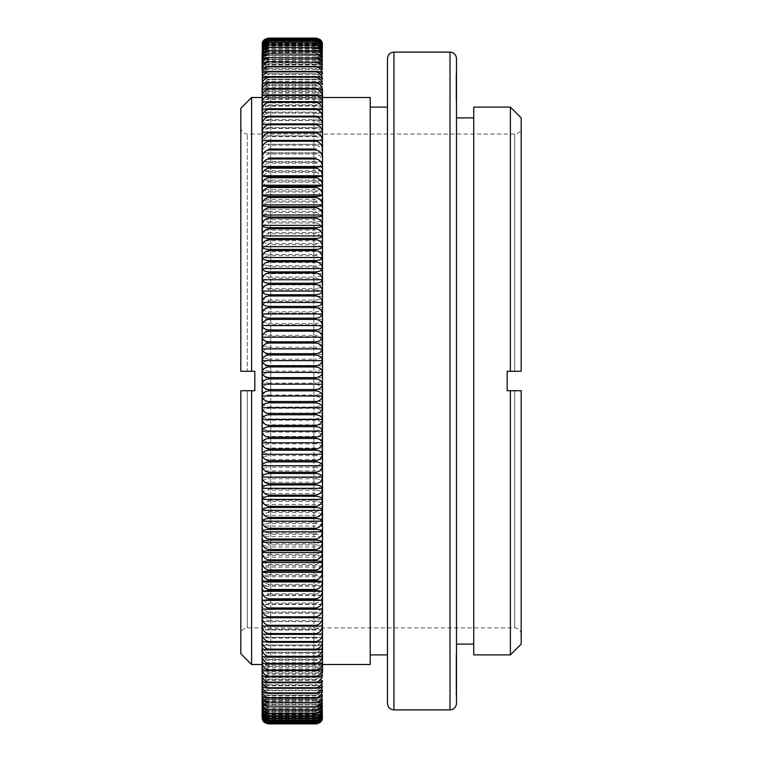 <?xml version="1.0" encoding="UTF-8"?>
<svg xmlns="http://www.w3.org/2000/svg" width="762" height="762" viewBox="0 0 762 762"><rect width="100%" height="100%" fill="white"/><g stroke="black" fill="none" stroke-linecap="round" stroke-linejoin="round"><path stroke-width="0.57" stroke-dasharray="3.81 2.86" d="M240.821 653.71L240.821 390.706L240.821 634.403L240.821 390.706L247.288 390.706L247.288 627.936L247.288 390.706L254.832 390.706L240.821 390.706L254.832 390.706L254.832 371.294L254.832 381L254.832 371.294L240.821 371.294L254.832 371.294L247.288 371.294L247.288 134.064L247.288 371.294L240.821 371.294L240.821 108.29M251.603 664.493L251.603 390.706M521.179 644.109L521.179 390.706L507.168 390.706L507.168 381L507.168 390.706L514.712 390.706L507.168 390.706L507.168 371.294L507.168 381L507.168 371.294L521.179 371.294L507.168 371.294L521.179 371.294L521.179 117.891M510.397 390.706L510.397 654.891M521.179 390.706L521.179 634.403L521.179 390.706M510.397 107.109L510.397 371.294M473.735 107.109L473.735 654.891M456.486 703.421L456.486 117.891M456.047 77.133L456.486 100.908L456.486 77.133M456.486 78.457L456.486 81.201M456.047 81.201L456.047 97.898L456.047 73.819L456.047 95.879L456.486 86.306M456.486 76.543L456.486 78.953M456.486 93.669L456.486 96.193M456.047 73.819L456.486 98.993M456.486 78.762L456.047 79.581L456.486 78.762M456.486 694.792L456.486 666.76L456.486 694.792M456.047 665.159L456.047 686.171L456.486 665.159M456.047 683.628L456.486 665.321L456.486 683.628M456.486 679.904L456.486 682.019M456.486 693.249L456.486 686.372M456.486 679.371L456.486 681.057M456.047 659.435L456.486 688.915L456.486 656.311L456.486 686.924M456.486 661.749L456.486 663.578M387.467 58.579L387.467 703.421M370.218 97.507L370.218 664.493M251.603 371.294L251.603 97.507M521.179 371.294L521.179 127.597L521.179 371.294M456.047 686.924L456.486 664.312M456.047 664.312L456.486 661.711M456.047 661.711L456.047 656.311M456.047 663.578L456.486 670.217M456.047 670.217L456.047 661.749M456.047 681.057L456.047 679.371M456.047 686.372L456.486 693.953M456.047 693.953L456.047 693.249M456.047 682.019L456.047 654.825L456.486 679.494M456.047 680.952L456.047 665.207L456.047 685.143L456.486 680.952M456.047 666.76L456.047 694.792L456.047 666.76M456.047 98.993L456.486 80.581M456.047 80.581L456.486 79.524M456.047 79.524L456.486 78.238M456.047 89.659L456.047 78.562L456.486 89.659M456.047 78.953L456.047 76.543M456.047 96.193L456.486 91.935M456.047 88.021L456.486 86.878M456.047 86.878L456.486 85.735M456.047 85.696L456.047 87.982M456.047 91.935L456.047 93.669M456.047 78.238L456.486 99.241M456.047 86.306L456.047 78.457M456.047 99.241L456.047 100.908M262.118 65.246L262.118 85.534M262.118 66.685L262.118 67.989M262.547 62.636L262.547 86.106L262.547 64.275L262.547 85.468L262.118 69.666M262.118 693.953L262.118 672.132M262.118 693.572L262.118 692.172M262.118 701.202L262.118 694.725M262.547 677.237L262.547 705.574L262.118 677.237M262.118 705.069L262.118 704.498M262.118 677.085L262.118 697.268L262.547 677.085M262.547 674.056L262.547 682.428L262.118 674.056M262.118 44.567L262.118 53.797M262.547 78.581L262.547 63.798L262.547 85.887L262.547 75.895L262.547 85.049L262.118 78.581M262.547 67.989L262.547 88.125L262.118 64.322M262.547 69.666L262.547 85.087L262.118 66.637L262.118 84.458M268.586 48.797C264.757 49.216 262.633 50.53 262.204 52.749C262.604 49.159 264.728 47.015 268.586 46.301L316.03 46.301C319.869 46.987 321.993 49.139 322.412 52.749C322.021 50.549 319.897 49.225 316.03 48.797L316.03 49.111C319.878 49.806 322.002 52.007 322.412 55.693L262.204 55.693C262.604 52.026 264.728 49.825 268.586 49.111L316.03 48.797M262.347 719.138L262.204 718.499C262.604 721.452 264.728 723.224 268.586 723.795L268.586 723.767C264.747 723.176 262.623 721.309 262.204 718.185C262.604 721.033 264.728 722.728 268.586 723.29L268.586 723.214C264.747 722.605 262.623 720.681 262.204 717.452C262.604 720.195 264.728 721.833 268.586 722.366L268.586 722.243C264.747 721.614 262.623 719.642 262.204 716.318C262.604 718.937 264.728 720.509 268.586 721.023L268.586 720.852C264.747 720.214 262.623 718.185 262.204 714.775C262.604 717.28 264.728 718.776 268.586 719.271L268.586 719.052C264.747 718.395 262.623 716.318 262.204 712.822C262.604 715.204 264.728 716.632 268.586 717.099L268.586 716.842C264.747 716.166 262.623 714.042 262.204 710.46C262.604 712.727 264.728 714.08 268.586 714.518L268.586 714.223C264.747 713.537 262.623 711.356 262.204 707.698C262.604 709.841 264.728 711.117 268.586 711.537L268.586 711.194C264.747 710.489 262.623 708.279 262.204 704.545C262.604 706.555 264.728 707.755 268.586 708.155L268.586 707.765C264.747 707.05 262.623 704.793 262.204 700.992C262.604 702.878 264.728 704.002 268.586 704.364L268.586 703.945C264.747 703.212 262.623 700.916 262.204 697.049C262.604 698.802 264.728 699.84 268.586 700.183L268.586 699.716C264.747 698.983 262.623 696.649 262.204 692.725C262.604 694.344 264.728 695.306 268.586 695.62L268.586 695.115C264.747 694.363 262.623 692.001 262.204 688.019C262.604 689.496 264.728 690.382 268.586 690.667L268.586 690.115C264.747 689.362 262.623 686.962 262.204 682.942C262.604 684.276 264.728 685.076 268.586 685.343L268.586 684.752C264.747 683.981 262.623 681.561 262.204 677.494C262.604 678.694 264.728 679.409 268.586 679.637L268.586 679.009C264.747 678.237 262.623 675.799 262.204 671.684C262.604 672.741 264.728 673.37 268.586 673.579L268.586 672.913C264.747 672.132 262.623 669.665 262.204 665.521C262.604 666.436 264.728 666.979 268.586 667.16L268.586 666.455C264.747 665.664 262.623 663.188 262.204 659.016C262.604 659.778 264.728 660.235 268.586 660.387L268.586 659.654C264.747 658.854 262.623 656.358 262.204 652.167C262.604 652.786 264.728 653.158 268.586 653.282L268.586 652.501C264.747 651.71 262.623 649.205 262.204 644.985L268.586 645.843L268.586 645.033C264.747 644.233 262.623 641.718 262.204 637.489L268.586 638.08L268.586 637.232C264.747 636.432 262.623 633.908 262.204 629.679L268.586 630.003L268.586 629.126C264.747 628.326 262.623 625.802 262.204 621.554L268.586 621.621L268.586 620.716C264.747 619.916 262.623 617.391 262.204 613.153L268.586 612.943L268.586 612.01C264.747 611.21 262.623 608.695 262.204 604.457L268.586 603.99L268.586 603.028C264.747 602.228 262.623 599.713 262.204 595.493L268.586 594.76L268.586 593.769C264.747 592.979 262.623 590.474 262.204 586.273C262.604 585.711 264.728 585.387 268.586 585.273L268.586 584.254C264.747 583.463 262.623 580.977 262.204 576.796C262.604 576.091 264.728 575.672 268.586 575.539L268.586 574.491C264.747 573.71 262.623 571.233 262.204 567.08C262.604 566.233 264.728 565.728 268.586 565.566L268.586 564.499C264.747 563.718 262.623 561.261 262.204 557.136C262.604 556.155 264.728 555.565 268.586 555.365L268.586 554.269C264.747 553.498 262.623 551.069 262.204 546.983C262.604 545.849 264.728 545.182 268.586 544.954L268.586 543.839C264.747 543.077 262.623 540.668 262.204 536.629C262.604 535.353 264.728 534.591 268.586 534.343L268.586 533.209C264.747 532.457 262.623 530.076 262.204 526.075C262.604 524.666 264.728 523.827 268.586 523.551L268.586 522.389C264.747 521.646 262.623 519.303 262.204 515.36C262.604 513.807 264.728 512.883 268.586 512.578L268.586 511.407C264.747 510.673 262.623 508.359 262.204 504.473C262.604 502.787 264.728 501.777 268.586 501.444L268.586 500.253C264.747 499.529 262.623 497.262 262.204 493.433C262.604 491.614 264.728 490.528 268.586 490.166L268.586 488.966C264.747 488.252 262.623 486.013 262.204 482.26C262.604 480.308 264.728 479.136 268.586 478.755L268.586 477.536C264.747 476.841 262.623 474.65 262.204 470.954C262.604 468.878 264.728 467.63 268.586 467.23L268.586 466.001C264.747 465.315 262.623 463.163 262.204 459.553C262.604 457.343 264.728 456.028 268.586 455.59L268.586 454.352C264.747 453.685 262.623 451.58 262.204 448.046C262.604 445.713 264.728 444.322 268.586 443.865L268.586 442.617C264.747 441.97 262.623 439.912 262.204 436.464C262.604 434.007 264.728 432.54 268.586 432.064L268.586 430.806C264.747 430.168 262.623 428.168 262.204 424.805C262.604 422.234 264.728 420.7 268.586 420.195L268.586 418.938C264.747 418.319 262.623 416.376 262.204 413.099C262.604 410.413 264.728 408.813 268.586 408.289L268.586 407.022C264.747 406.422 262.623 404.536 262.204 401.355C262.604 398.555 264.728 396.888 268.586 396.335L268.586 395.068C264.747 394.487 262.623 392.659 262.204 389.592C262.604 386.677 264.728 384.943 268.586 384.372L268.586 383.105C264.747 382.543 262.623 380.781 262.204 377.809C262.604 374.799 264.728 372.999 268.586 372.408L268.586 371.142C264.747 370.599 262.623 368.894 262.204 366.027C262.604 362.922 264.728 361.055 268.586 360.445L268.586 359.178C264.747 358.664 262.623 357.026 262.204 354.273C262.604 351.063 264.728 349.139 268.586 348.51L268.586 347.253C264.747 346.748 262.623 345.186 262.204 342.548C262.604 339.242 264.728 337.271 268.586 336.623L268.586 335.366C264.747 334.889 262.623 333.385 262.204 330.87C262.604 327.47 264.728 325.441 268.586 324.783L268.586 323.526C264.747 323.078 262.623 321.65 262.204 319.249C262.604 315.773 264.728 313.687 268.586 313.011L268.586 311.763C264.747 311.334 262.623 309.982 262.204 307.705C262.604 304.143 264.728 302.019 268.586 301.323L268.586 300.085C264.747 299.685 262.623 298.399 262.204 296.256C262.604 292.618 264.728 290.446 268.586 289.731L268.586 288.512C264.747 288.122 262.623 286.922 262.204 284.902C262.604 281.197 264.728 278.978 268.586 278.254L268.586 277.044C264.747 276.682 262.623 275.558 262.204 273.672C262.604 269.891 264.728 267.633 268.586 266.9L268.586 265.7C264.747 265.367 262.623 264.319 262.204 262.566C262.604 258.728 264.728 256.432 268.586 255.68L268.586 254.498C264.747 254.194 262.623 253.232 262.204 251.612C262.604 247.707 264.728 245.383 268.586 244.621L268.586 243.449C264.747 243.173 262.623 242.287 262.204 240.811C262.604 236.858 264.728 234.496 268.586 233.724L268.586 232.572C264.747 232.324 262.623 231.524 262.204 230.181C262.604 226.181 264.728 223.79 268.586 222.999L268.586 221.875C264.747 221.647 262.623 220.932 262.204 219.732C262.604 215.684 264.728 213.265 268.586 212.474L268.586 211.369C264.747 211.169 262.623 210.541 262.204 209.483C262.604 205.397 264.728 202.959 268.586 202.159L268.586 201.073C264.747 200.901 262.623 200.358 262.204 199.444C262.604 195.329 264.728 192.862 268.586 192.053L268.586 190.995C264.747 190.852 262.623 190.395 262.204 189.624C262.604 185.48 264.728 182.994 268.586 182.185L268.586 181.156C264.747 181.032 262.623 180.661 262.204 180.042C262.604 175.87 264.728 173.374 268.586 172.555L268.586 171.545L262.204 170.698C262.604 166.507 264.728 164.001 268.586 163.182L268.586 162.201L262.204 161.611C262.604 157.41 264.728 154.896 268.586 154.067L268.586 153.124L262.204 152.791C262.604 148.58 264.728 146.056 268.586 145.237L268.586 144.313L262.204 144.256C262.604 140.037 264.728 137.512 268.586 136.693L268.586 135.798L262.204 136.007C262.604 131.788 264.728 129.264 268.586 128.445L268.586 127.587L262.204 128.054C262.604 123.844 264.728 121.32 268.586 120.501L268.586 119.672L262.204 120.406C262.604 116.205 264.728 113.7 268.586 112.881L268.586 112.09C264.747 112.195 262.623 112.528 262.204 113.081C262.604 108.899 264.728 106.394 268.586 105.585L268.586 104.823C264.747 104.956 262.623 105.375 262.204 106.08C262.604 101.918 264.728 99.431 268.586 98.622L268.586 97.898C264.747 98.06 262.623 98.565 262.204 99.412C262.604 95.279 264.728 92.812 268.586 92.002L268.586 91.316C264.747 91.507 262.623 92.097 262.204 93.088C262.604 88.992 264.728 86.535 268.586 85.735L268.586 85.096C264.747 85.306 262.623 85.982 262.204 87.116C262.604 83.058 264.728 80.629 268.586 79.829L268.586 79.229C264.747 79.467 262.623 80.229 262.204 81.505C262.604 77.486 264.728 75.076 268.586 74.295L268.586 73.724C264.747 73.99 262.623 74.838 262.204 76.257C262.604 72.285 264.728 69.904 268.586 69.123L268.586 68.599C264.747 68.894 262.623 69.818 262.204 71.38C262.604 67.456 264.728 65.113 268.586 64.341L268.586 63.856C264.747 64.179 262.623 65.189 262.204 66.875C262.604 63.008 264.728 60.703 268.586 59.941L268.586 59.503C264.747 59.846 262.623 60.931 262.204 62.76C262.604 58.96 264.728 56.683 268.586 55.931L268.586 55.531C264.747 55.902 262.623 57.074 262.204 59.036C262.604 55.293 264.728 53.054 268.586 52.321L268.586 51.968C264.747 52.359 262.623 53.607 262.204 55.693M322.412 709.251L262.204 709.251M322.412 711.784L262.204 711.784M322.412 713.927L262.204 713.927M322.412 715.661L262.204 715.661M322.412 716.985L262.204 716.985M322.412 717.899L262.204 717.899M322.412 718.404L262.204 718.404M322.412 55.693C322.021 53.616 319.888 52.368 316.03 51.968L316.03 52.321C319.878 53.035 322.002 55.274 322.412 59.036C322.021 57.083 319.888 55.912 316.03 55.531L316.03 55.931C319.878 56.655 322.002 58.931 322.412 62.76C322.021 60.941 319.888 59.855 316.03 59.503L316.03 59.941C319.878 60.674 322.002 62.989 322.412 66.875C322.021 65.199 319.888 64.189 316.03 63.856L316.03 64.341C319.878 65.084 322.002 67.437 322.412 71.38C322.021 69.828 319.888 68.904 316.03 68.599L316.03 69.123C319.878 69.885 322.002 72.257 322.412 76.257C322.021 74.847 319.888 74 316.03 73.724L316.03 74.295C319.878 75.057 322.002 77.457 322.412 81.505C322.021 80.239 319.888 79.477 316.03 79.229L316.03 79.829C319.878 80.601 322.002 83.029 322.412 87.116C322.021 85.992 319.888 85.315 316.03 85.096L316.03 85.735C319.878 86.516 322.002 88.964 322.412 93.088C322.021 92.107 319.888 91.516 316.03 91.316L316.03 92.002C319.878 92.783 322.002 95.26 322.412 99.412C322.021 98.574 319.888 98.069 316.03 97.898L316.03 98.622C319.878 99.412 322.002 101.898 322.412 106.08C322.021 105.385 319.888 104.966 316.03 104.823L316.03 105.585C319.878 106.375 322.002 108.871 322.412 113.081C322.021 112.528 319.888 112.195 316.03 112.09L316.03 112.881C319.878 113.671 322.002 116.186 322.412 120.406L316.03 119.672L316.03 120.501C319.878 121.301 322.002 123.815 322.412 128.054L316.03 127.587L316.03 128.445C319.878 129.245 322.002 131.769 322.412 136.007L316.03 135.798L316.03 136.693C319.878 137.493 322.002 140.018 322.412 144.256L316.03 144.313L316.03 145.237C319.878 146.037 322.002 148.561 322.412 152.791L316.03 153.124L316.03 154.067C319.878 154.867 322.002 157.382 322.412 161.611L316.03 162.201L316.03 163.182C319.878 163.973 322.002 166.487 322.412 170.698L316.03 171.545L316.03 172.555C319.878 173.345 322.002 175.841 322.412 180.042C322.021 180.661 319.888 181.032 316.03 181.156L316.03 182.185C319.878 182.975 322.002 185.452 322.412 189.624C322.021 190.395 319.888 190.852 316.03 190.995L316.03 192.053C319.878 192.843 322.002 195.301 322.412 199.444C322.021 200.358 319.888 200.901 316.03 201.073L316.03 202.159C319.878 202.93 322.002 205.378 322.412 209.483C322.021 210.541 319.888 211.169 316.03 211.369L316.03 212.474C319.878 213.246 322.002 215.665 322.412 219.732C322.021 220.932 319.888 221.647 316.03 221.875L316.03 222.999C319.878 223.761 322.002 226.152 322.412 230.181C322.021 231.515 319.888 232.315 316.03 232.572L316.03 233.724C319.878 234.467 322.002 236.839 322.412 240.811C322.021 242.287 319.888 243.164 316.03 243.449L316.03 244.621C319.878 245.354 322.002 247.688 322.412 251.612C322.021 253.222 319.888 254.184 316.03 254.498L316.03 255.68C319.878 256.413 322.002 258.709 322.412 262.566C322.021 264.309 319.888 265.357 316.03 265.7L316.03 266.9C319.878 267.614 322.002 269.872 322.412 273.672C322.021 275.549 319.888 276.673 316.03 277.044L316.03 278.254C319.878 278.959 322.002 281.168 322.412 284.902C322.021 286.912 319.888 288.112 316.03 288.512L316.03 289.731C319.878 290.427 322.002 292.598 322.412 296.256C322.021 298.39 319.888 299.666 316.03 300.085L316.03 301.323C319.878 302 322.002 304.124 322.412 307.705C322.021 309.972 319.888 311.325 316.03 311.763L316.03 313.011C319.878 313.668 322.002 315.754 322.412 319.249C322.021 321.64 319.888 323.059 316.03 323.526L316.03 324.783C319.878 325.422 322.002 327.45 322.412 330.87C322.021 333.375 319.888 334.87 316.03 335.366L316.03 336.623C319.878 337.252 322.002 339.223 322.412 342.548C322.021 345.167 319.888 346.739 316.03 347.253L316.03 348.51C319.878 349.129 322.002 351.044 322.412 354.273C322.021 357.007 319.888 358.645 316.03 359.178L316.03 360.445C319.878 361.036 322.002 362.903 322.412 366.027C322.021 368.875 319.888 370.58 316.03 371.142L316.03 372.408C319.878 372.98 322.002 374.78 322.412 377.809C322.021 380.762 319.888 382.524 316.03 383.105L316.03 384.372C319.878 384.924 322.002 386.667 322.412 389.592C322.021 392.649 319.888 394.468 316.03 395.068L316.03 396.335C319.878 396.869 322.002 398.545 322.412 401.355C322.021 404.517 319.888 406.403 316.03 407.022L316.03 408.289C319.878 408.794 322.002 410.404 322.412 413.099C322.021 416.357 319.888 418.3 316.03 418.938L316.03 420.195C319.878 420.691 322.002 422.224 322.412 424.805C322.021 428.149 319.888 430.149 316.03 430.806L316.03 432.064C319.878 432.53 322.002 433.997 322.412 436.464C322.021 439.893 319.888 441.95 316.03 442.617L316.03 443.865C319.878 444.313 322.002 445.703 322.412 448.046C322.021 451.561 319.888 453.666 316.03 454.352L316.03 455.59C319.878 456.009 322.002 457.333 322.412 459.553C322.021 463.144 319.888 465.296 316.03 466.001L316.03 467.23C319.878 467.62 322.002 468.868 322.412 470.954C322.021 474.631 319.888 476.822 316.03 477.536L316.03 478.755C319.878 479.127 322.002 480.298 322.412 482.26C322.021 485.994 319.888 488.232 316.03 488.966L316.03 490.166C319.878 490.518 322.002 491.604 322.412 493.433C322.021 497.234 319.888 499.51 316.03 500.253L316.03 501.444C319.878 501.767 322.002 502.777 322.412 504.473C322.021 508.34 319.888 510.645 316.03 511.407L316.03 512.578C319.878 512.874 322.002 513.798 322.412 515.36C322.021 519.284 319.888 521.627 316.03 522.389L316.03 523.551C319.878 523.818 322.002 524.656 322.412 526.075C322.021 530.057 319.888 532.428 316.03 533.209L316.03 534.343C319.878 534.591 322.002 535.353 322.412 536.629C322.021 540.649 319.888 543.058 316.03 543.839L316.03 544.954C319.878 545.173 322.002 545.849 322.412 546.983C322.021 551.05 319.888 553.479 316.03 554.269L316.03 555.365C319.878 555.555 322.002 556.146 322.412 557.136C322.021 561.242 319.888 563.689 316.03 564.499L316.03 565.566C319.878 565.728 322.002 566.233 322.412 567.08C322.021 571.214 319.888 573.681 316.03 574.491L316.03 575.539C319.878 575.672 322.002 576.091 322.412 576.796C322.021 580.958 319.888 583.444 316.03 584.254L316.03 585.273C319.878 585.378 322.002 585.711 322.412 586.273C322.021 590.455 319.888 592.95 316.03 593.769L316.03 594.76L322.412 595.493C322.021 599.694 319.888 602.199 316.03 603.028L316.03 603.99L322.412 604.457C322.021 608.667 319.888 611.181 316.03 612.01L316.03 612.943L322.412 613.153C322.021 617.363 319.888 619.887 316.03 620.716L316.03 621.621L322.412 621.554C322.021 625.773 319.888 628.298 316.03 629.126L316.03 630.003L322.412 629.679C322.021 633.889 319.888 636.413 316.03 637.232L316.03 638.08L322.412 637.489C322.021 641.69 319.888 644.204 316.03 645.033L316.03 645.843L322.412 644.985C322.021 649.176 319.888 651.681 316.03 652.501L316.03 653.282C319.878 653.158 322.002 652.786 322.412 652.167C322.021 656.339 319.888 658.835 316.03 659.654L316.03 660.387C319.878 660.244 322.002 659.787 322.412 659.016C322.021 663.159 319.888 665.645 316.03 666.455L316.03 667.16C319.878 666.979 322.002 666.436 322.412 665.521C322.021 669.646 319.888 672.103 316.03 672.913L316.03 673.579C319.878 673.379 322.002 672.741 322.412 671.684C322.021 675.77 319.888 678.218 316.03 679.009L316.03 679.637C319.878 679.409 322.002 678.694 322.412 677.494C322.021 681.542 319.888 683.962 316.03 684.752L316.03 685.343C319.878 685.086 322.002 684.286 322.412 682.942C322.021 686.943 319.888 689.334 316.03 690.115L316.03 690.667C319.878 690.391 322.002 689.505 322.412 688.019C322.021 691.972 319.888 694.334 316.03 695.115L316.03 695.62C319.878 695.315 322.002 694.344 322.412 692.725C322.021 696.63 319.888 698.954 316.03 699.716L316.03 700.183C319.878 699.859 322.002 698.811 322.412 697.049C322.021 700.897 319.888 703.193 316.03 703.945L316.03 704.364C319.878 704.012 322.002 702.888 322.412 700.992C322.021 704.774 319.888 707.031 316.03 707.765L316.03 708.155C319.878 707.765 322.002 706.564 322.412 704.545C322.021 708.25 319.888 710.47 316.03 711.194L316.03 711.537C319.878 711.127 322.002 709.851 322.412 707.698C322.021 711.337 319.888 713.508 316.03 714.223L316.03 714.518C319.878 714.089 322.002 712.737 322.412 710.46C322.021 714.023 319.888 716.147 316.03 716.842L316.03 717.099C319.878 716.642 322.002 715.213 322.412 712.822C322.021 716.299 319.888 718.376 316.03 719.052L316.03 719.271C319.878 718.795 322.002 717.29 322.412 714.775C322.021 718.166 319.888 720.195 316.03 720.852L316.03 721.023C319.878 720.528 322.002 718.957 322.412 716.318C322.021 719.623 319.888 721.595 316.03 722.243L316.03 722.366C319.878 721.843 322.002 720.204 322.412 717.452C322.021 720.662 319.888 722.586 316.03 723.214L316.03 723.29C319.878 722.747 322.002 721.043 322.412 718.185C322.021 721.3 319.888 723.157 316.03 723.767L316.03 723.795C319.878 723.233 322.002 721.471 322.412 718.499L262.204 718.499M316.03 723.795L268.586 723.795M322.412 718.499L322.24 719.261M322.412 718.185L262.204 718.185M316.03 723.29L268.586 723.29M268.586 723.767L316.03 723.767M322.412 717.452L262.204 717.452M316.03 722.366L268.586 722.366M268.586 723.214L316.03 723.214M322.412 716.318L262.204 716.318M316.03 721.023L268.586 721.023M268.586 722.243L316.03 722.243M322.412 714.775L262.204 714.775M316.03 719.271L268.586 719.271M268.586 720.852L316.03 720.852M322.412 712.822L262.204 712.822M316.03 717.099L268.586 717.099M268.586 719.052L316.03 719.052M322.412 710.46L262.204 710.46M316.03 714.518L268.586 714.518M268.586 716.842L316.03 716.842M322.412 707.698L262.204 707.698M316.03 711.537L268.586 711.537M268.586 714.223L316.03 714.223M322.412 704.545L262.204 704.545M316.03 708.155L268.586 708.155M268.586 711.194L316.03 711.194M322.412 700.992L262.204 700.992M316.03 704.364L268.586 704.364M268.586 707.765L316.03 707.765M322.412 697.049L262.204 697.049M316.03 700.183L268.586 700.183M268.586 703.945L316.03 703.945M322.412 692.725L262.204 692.725M316.03 695.62L268.586 695.62M268.586 699.716L316.03 699.716M322.412 688.019L262.204 688.019M316.03 690.667L268.586 690.667M268.586 695.115L316.03 695.115M322.412 682.942L262.204 682.942M316.03 685.343L268.586 685.343M268.586 690.115L316.03 690.115M322.412 677.494L262.204 677.494M316.03 679.637L268.586 679.637M268.586 684.752L316.03 684.752M322.412 671.684L262.204 671.684M316.03 673.579L268.586 673.579M268.586 679.009L316.03 679.009M322.412 665.521L262.204 665.521M316.03 667.16L268.586 667.16M268.586 672.913L316.03 672.913M322.412 659.016L262.204 659.016M316.03 660.387L268.586 660.387M268.586 666.455L316.03 666.455M322.412 652.167L262.204 652.167M316.03 653.282L268.586 653.282M268.586 659.654L316.03 659.654M322.412 644.985L262.204 644.985M316.03 645.843L268.586 645.843M268.586 652.501L316.03 652.501M322.412 637.489L262.204 637.489M316.03 638.08L268.586 638.08M268.586 645.033L316.03 645.033M322.412 629.679L262.204 629.679M316.03 630.003L268.586 630.003M268.586 637.232L316.03 637.232M322.412 621.554L262.204 621.554M316.03 621.621L268.586 621.621M268.586 629.126L316.03 629.126M322.412 613.153L262.204 613.153M316.03 612.943L268.586 612.943M268.586 620.716L316.03 620.716M322.412 604.457L262.204 604.457M316.03 603.99L268.586 603.99M268.586 612.01L316.03 612.01M322.412 595.493L262.204 595.493M316.03 594.76L268.586 594.76M268.586 603.028L316.03 603.028M322.412 586.273L262.204 586.273M316.03 585.273L268.586 585.273M268.586 593.769L316.03 593.769M322.412 576.796L262.204 576.796M316.03 575.539L268.586 575.539M268.586 584.254L316.03 584.254M322.412 567.08L262.204 567.08M316.03 565.566L268.586 565.566M268.586 574.491L316.03 574.491M322.412 557.136L262.204 557.136M316.03 555.365L268.586 555.365M268.586 564.499L316.03 564.499M322.412 546.983L262.204 546.983M316.03 544.954L268.586 544.954M268.586 554.269L316.03 554.269M322.412 536.629L262.204 536.629M316.03 534.343L268.586 534.343M268.586 543.839L316.03 543.839M322.412 526.075L262.204 526.075M316.03 523.551L268.586 523.551M268.586 533.209L316.03 533.209M322.412 515.36L262.204 515.36M316.03 512.578L268.586 512.578M268.586 522.389L316.03 522.389M322.412 504.473L262.204 504.473M316.03 501.444L268.586 501.444M268.586 511.407L316.03 511.407M322.412 493.433L262.204 493.433M316.03 490.166L268.586 490.166M268.586 500.253L316.03 500.253M322.412 482.26L262.204 482.26M316.03 478.755L268.586 478.755M268.586 488.966L316.03 488.966M322.412 470.954L262.204 470.954M316.03 467.23L268.586 467.23M268.586 477.536L316.03 477.536M322.412 459.553L262.204 459.553M316.03 455.59L268.586 455.59M268.586 466.001L316.03 466.001M322.412 448.046L262.204 448.046M316.03 443.865L268.586 443.865M268.586 454.352L316.03 454.352M322.412 436.464L262.204 436.464M316.03 432.064L268.586 432.064M268.586 442.617L316.03 442.617M322.412 424.805L262.204 424.805M316.03 420.195L268.586 420.195M268.586 430.806L316.03 430.806M322.412 413.099L262.204 413.099M316.03 408.289L268.586 408.289M268.586 418.938L316.03 418.938M322.412 401.355L262.204 401.355M316.03 396.335L268.586 396.335M268.586 407.022L316.03 407.022M322.412 389.592L262.204 389.592M316.03 384.372L268.586 384.372M268.586 395.068L316.03 395.068M322.412 377.809L262.204 377.809M316.03 372.408L268.586 372.408M268.586 383.105L316.03 383.105M322.412 366.027L262.204 366.027M316.03 360.445L268.586 360.445M268.586 371.142L316.03 371.142M322.412 354.273L262.204 354.273M316.03 348.51L268.586 348.51M268.586 359.178L316.03 359.178M322.412 342.548L262.204 342.548M316.03 336.623L268.586 336.623M268.586 347.253L316.03 347.253M322.412 330.87L262.204 330.87M316.03 324.783L268.586 324.783M268.586 335.366L316.03 335.366M322.412 319.249L262.204 319.249M316.03 313.011L268.586 313.011M268.586 323.526L316.03 323.526M322.412 307.705L262.204 307.705M316.03 301.323L268.586 301.323M268.586 311.763L316.03 311.763M322.412 296.256L262.204 296.256M316.03 289.731L268.586 289.731M268.586 300.085L316.03 300.085M322.412 284.902L262.204 284.902M316.03 278.254L268.586 278.254M268.586 288.512L316.03 288.512M322.412 273.672L262.204 273.672M316.03 266.9L268.586 266.9M268.586 277.044L316.03 277.044M322.412 262.566L262.204 262.566M316.03 255.68L268.586 255.68M268.586 265.7L316.03 265.7M322.412 251.612L262.204 251.612M316.03 244.621L268.586 244.621M268.586 254.498L316.03 254.498M322.412 240.811L262.204 240.811M316.03 233.724L268.586 233.724M268.586 243.449L316.03 243.449M322.412 230.181L262.204 230.181M316.03 222.999L268.586 222.999M268.586 232.572L316.03 232.572M322.412 219.732L262.204 219.732M316.03 212.474L268.586 212.474M268.586 221.875L316.03 221.875M322.412 209.483L262.204 209.483M316.03 202.159L268.586 202.159M268.586 211.369L316.03 211.369M322.412 199.444L262.204 199.444M316.03 192.053L268.586 192.053M268.586 201.073L316.03 201.073M322.412 189.624L262.204 189.624M316.03 182.185L268.586 182.185M268.586 190.995L316.03 190.995M322.412 180.042L262.204 180.042M316.03 172.555L268.586 172.555M268.586 181.156L316.03 181.156M322.412 170.698L262.204 170.698M316.03 163.182L268.586 163.182M268.586 171.545L316.03 171.545M322.412 161.611L262.204 161.611M316.03 154.067L268.586 154.067M268.586 162.201L316.03 162.201M322.412 152.791L262.204 152.791M316.03 145.237L268.586 145.237M268.586 153.124L316.03 153.124M322.412 144.256L262.204 144.256M316.03 136.693L268.586 136.693M268.586 144.313L316.03 144.313M322.412 136.007L262.204 136.007M316.03 128.445L268.586 128.445M268.586 135.798L316.03 135.798M322.412 128.054L262.204 128.054M316.03 120.501L268.586 120.501M268.586 127.587L316.03 127.587M322.412 120.406L262.204 120.406M316.03 112.881L268.586 112.881M268.586 119.672L316.03 119.672M322.412 113.081L262.204 113.081M316.03 105.585L268.586 105.585M268.586 112.09L316.03 112.09M322.412 106.08L262.204 106.08M316.03 98.622L268.586 98.622M268.586 104.823L316.03 104.823M322.412 99.412L262.204 99.412M316.03 92.002L268.586 92.002M268.586 97.898L316.03 97.898M322.412 93.088L262.204 93.088M316.03 85.735L268.586 85.735M268.586 91.316L316.03 91.316M322.412 87.116L262.204 87.116M316.03 79.829L268.586 79.829M268.586 85.096L316.03 85.096M322.412 81.505L262.204 81.505M316.03 74.295L268.586 74.295M268.586 79.229L316.03 79.229M322.412 76.257L262.204 76.257M316.03 69.123L268.586 69.123M268.586 73.724L316.03 73.724M322.412 71.38L262.204 71.38M316.03 64.341L268.586 64.341M268.586 68.599L316.03 68.599M322.412 66.875L262.204 66.875M316.03 59.941L268.586 59.941M268.586 63.856L316.03 63.856M322.412 62.76L262.204 62.76M316.03 55.931L268.586 55.931M268.586 59.503L316.03 59.503M322.412 59.036L262.204 59.036M316.03 52.321L268.586 52.321M268.586 55.531L316.03 55.531M316.03 49.111L268.586 49.111M268.586 51.968L316.03 51.968M322.412 52.749L262.204 52.749M316.03 46.301L268.586 46.301M270.748 656.711L270.748 97.507L270.748 656.711M262.118 673.122L270.748 664.493L313.877 664.493L322.507 673.122L322.507 88.878L322.507 673.122L322.507 88.878L313.877 97.507L313.877 664.493L313.877 97.507L270.748 97.507L262.118 88.878M322.412 43.596L262.204 43.596C262.604 40.538 264.728 38.71 268.586 38.11L316.03 38.11C319.878 38.691 322.002 40.519 322.412 43.596C322.021 40.691 319.888 38.948 316.03 38.386L316.03 38.433C319.878 39.033 322.002 40.929 322.412 44.101C322.021 41.3 319.888 39.634 316.03 39.081L316.03 39.176C319.878 39.795 322.002 41.748 322.412 45.015C322.021 42.329 319.888 40.719 316.03 40.196L316.03 40.338C319.878 40.977 322.002 42.977 322.412 46.339C322.021 43.767 319.888 42.234 316.03 41.729L316.03 41.92C319.878 42.567 322.002 44.625 322.412 48.073C322.021 45.625 319.888 44.158 316.03 43.672L316.03 43.901C319.878 44.577 322.002 46.672 322.412 50.216C322.021 47.882 319.888 46.492 316.03 46.034M268.586 46.034C264.747 46.472 262.623 47.863 262.204 50.216C262.604 46.692 264.728 44.596 268.586 43.901L316.03 43.672M322.412 50.216L262.204 50.216M316.03 43.901L268.586 43.901M322.412 706.307L262.204 706.307M322.412 702.964L262.204 702.964M322.412 699.24L262.204 699.24M322.412 695.125L262.204 695.125M322.412 690.62L262.204 690.62M322.412 685.743L262.204 685.743M322.412 680.495L262.204 680.495M322.412 674.884L262.204 674.884M322.412 668.912L262.204 668.912M322.412 662.588L262.204 662.588M322.412 655.92L262.204 655.92M322.412 648.919L262.204 648.919M322.412 641.594L262.204 641.594M322.412 633.946L262.204 633.946M322.412 625.993L262.204 625.993M322.412 140.446L262.204 140.446M322.412 132.321L262.204 132.321M322.412 124.511L262.204 124.511M322.412 117.015L262.204 117.015M322.412 109.833L262.204 109.833M322.412 102.984L262.204 102.984M322.412 96.479L262.204 96.479M322.412 90.316L262.204 90.316M322.412 84.506L262.204 84.506M322.412 79.058L262.204 79.058M322.412 73.981L262.204 73.981M322.412 69.275L262.204 69.275M322.412 64.951L262.204 64.951M322.412 61.008L262.204 61.008M322.412 57.455L262.204 57.455M322.412 54.302L262.204 54.302M322.412 51.54L262.204 51.54M322.412 49.178L262.204 49.178M322.412 47.225L262.204 47.225M322.412 45.682L262.204 45.682M322.412 44.548L262.204 44.548M322.412 43.815L262.204 43.815M322.412 43.501L262.204 43.501M316.03 38.433L268.586 38.433L316.03 38.386M268.586 38.386C264.747 38.938 262.623 40.672 262.204 43.596M322.412 44.101L262.204 44.101C262.604 40.938 264.728 39.053 268.586 38.433M316.03 39.176L268.586 39.176L316.03 39.081M268.586 39.081C264.747 39.614 262.623 41.291 262.204 44.101M322.412 45.015L262.204 45.015C262.604 41.758 264.728 39.814 268.586 39.176M316.03 40.338L268.586 40.338L316.03 40.196M268.586 40.196C264.747 40.71 262.623 42.31 262.204 45.015M322.412 46.339L262.204 46.339C262.604 42.996 264.728 40.996 268.586 40.338M316.03 41.92L268.586 41.92L316.03 41.729M268.586 41.729C264.747 42.215 262.623 43.758 262.204 46.339M322.412 48.073L262.204 48.073C262.604 44.644 264.728 42.586 268.586 41.92M268.586 43.672C264.747 44.139 262.623 45.606 262.204 48.073M262.547 704.498L262.118 697.535M262.547 697.535L262.547 705.069M262.547 696.839L262.547 676.818L262.118 696.839M262.547 675.503L262.547 703.107L262.118 675.503M262.547 694.725L262.118 698.078M262.547 671.103L262.547 670.465M262.547 698.078L262.547 701.202M262.547 692.172L262.118 685.886M262.547 685.886L262.547 693.572M262.547 672.132L262.118 673.646M262.547 673.646L262.118 695.506M262.547 695.506L262.547 693.953M262.547 84.458L262.547 66.685M262.547 84.477L262.547 85.049L262.547 84.477M262.547 73.504L262.547 66.237L262.118 73.504M262.547 64.322L262.547 84.925L262.118 78.429M262.547 78.429L262.118 68.094M262.547 68.094L262.118 65.027M262.547 65.027L262.118 66.494M262.547 66.494L262.547 65.246M262.118 65.923L262.118 81.163M262.547 81.163L262.118 65.103M262.547 65.103L262.118 63.198M262.547 68.485L262.118 65.999M514.712 390.706L514.712 627.936L514.712 390.706M450.009 52.111L450.009 709.889M393.944 709.889L393.944 52.111M514.712 371.294L514.712 134.064L514.712 371.294M521.179 634.403C520.76 630.441 518.608 628.288 514.712 627.936L247.288 627.936C243.392 628.288 241.24 630.441 240.821 634.403M322.507 97.507L262.118 97.507M240.821 127.597C241.24 131.559 243.392 133.712 247.288 134.064L514.712 134.064C518.608 133.712 520.76 131.559 521.179 127.597M322.507 664.493L262.118 664.493M320.85 40.243L322.24 42.739M263.766 40.243L262.347 42.862"/><path stroke-width="1.14" d="M251.603 390.706L251.603 664.493L240.821 653.71L240.821 390.706L254.832 390.706L254.832 371.294L240.821 371.294L240.821 108.29L251.603 97.507L251.603 371.294M510.397 390.706L507.168 390.706L507.168 371.294L510.397 371.294L510.397 107.109L473.735 107.109L473.735 654.891L510.397 654.891L510.397 390.706L521.179 390.706L521.179 644.109L510.397 654.891M510.397 107.109L521.179 117.891L521.179 371.294L510.397 371.294M456.486 659.435L456.486 656.311M456.486 381L456.486 703.421C456.067 707.384 453.904 709.536 450.009 709.889L450.009 52.111C453.904 52.464 456.067 54.616 456.486 58.579L456.486 381M473.735 117.891L456.486 117.891L456.486 100.908M456.486 73.819L456.486 58.579M387.467 381L387.467 58.579C387.887 54.616 390.049 52.464 393.944 52.111L393.944 709.889C390.049 709.536 387.887 707.384 387.467 703.421L387.467 381M322.507 664.493L370.218 664.493L370.218 97.507L322.507 97.507M262.118 53.797L262.118 64.322M322.24 719.261L320.85 721.757L316.03 723.9C319.878 723.309 322.002 721.481 322.412 718.404C322.021 721.309 319.888 723.052 316.03 723.614L316.03 723.567C319.878 722.967 322.002 721.071 322.412 717.899C322.021 720.7 319.888 722.366 316.03 722.919L316.03 722.824C319.878 722.205 322.002 720.252 322.412 716.985C322.021 719.671 319.888 721.281 316.03 721.804L316.03 721.662C319.878 721.023 322.002 719.023 322.412 715.661C322.021 718.233 319.888 719.766 316.03 720.271L316.03 720.08C319.878 719.433 322.002 717.375 322.412 713.927C322.021 716.375 319.888 717.842 316.03 718.328L316.03 718.099C319.878 717.423 322.002 715.327 322.412 711.784C322.021 714.118 319.888 715.508 316.03 715.966L316.03 715.699C319.878 715.013 322.002 712.861 322.412 709.251C322.021 711.451 319.888 712.775 316.03 713.203L268.586 713.203C264.747 712.784 262.623 711.47 262.204 709.251C262.604 712.841 264.728 714.994 268.586 715.699L268.586 715.966C264.747 715.528 262.623 714.137 262.204 711.784C262.604 715.308 264.728 717.404 268.586 718.099L268.586 718.328C264.747 717.861 262.623 716.394 262.204 713.927C262.604 717.356 264.728 719.414 268.586 720.08L268.586 720.271C264.747 719.785 262.623 718.242 262.204 715.661C262.604 719.004 264.728 721.004 268.586 721.662L268.586 721.804C264.747 721.29 262.623 719.69 262.204 716.985C262.604 720.242 264.728 722.186 268.586 722.824L268.586 722.919C264.747 722.386 262.623 720.709 262.204 717.899C262.604 721.062 264.728 722.947 268.586 723.567L268.586 723.614C264.747 723.062 262.623 721.328 262.204 718.404C262.604 721.462 264.728 723.29 268.586 723.89L263.766 721.757L262.118 717.433L262.118 671.103M262.118 84.458L262.118 670.465M262.118 717.433L262.347 42.862M262.118 64.275L262.118 65.932M262.118 65.999L262.118 69.666M263.766 721.757L262.347 719.138M316.03 715.699L268.586 715.699M268.586 713.203L316.03 713.203M316.03 718.099L268.586 718.099M268.586 715.966L316.03 715.966M316.03 720.08L268.586 720.08M268.586 718.328L316.03 718.328M316.03 721.662L268.586 721.662M268.586 720.271L316.03 720.271M316.03 722.824L268.586 722.824M268.586 721.804L316.03 721.804M316.03 723.567L268.586 723.567M268.586 722.919L316.03 722.919M316.03 723.89L268.586 723.89L316.03 723.89M268.586 723.614L316.03 723.614M322.507 88.878L322.507 673.122M316.03 712.889C319.878 712.194 322.002 709.994 322.412 706.307C322.021 708.384 319.888 709.632 316.03 710.032L268.586 709.679L316.03 710.032M268.586 710.032C264.747 709.641 262.623 708.393 262.204 706.307C262.604 709.974 264.728 712.175 268.586 712.889M316.03 709.679C319.878 708.965 322.002 706.726 322.412 702.964C322.021 704.917 319.888 706.088 316.03 706.469L268.586 706.069L316.03 706.469M268.586 706.469C264.747 706.098 262.623 704.926 262.204 702.964C262.604 706.707 264.728 708.946 268.586 709.679M316.03 706.069C319.878 705.345 322.002 703.069 322.412 699.24C322.021 701.059 319.888 702.145 316.03 702.497L268.586 702.059L316.03 702.497M268.586 702.497C264.747 702.154 262.623 701.069 262.204 699.24C262.604 703.04 264.728 705.317 268.586 706.069M316.03 702.059C319.878 701.326 322.002 699.011 322.412 695.125C322.021 696.801 319.888 697.811 316.03 698.144L316.03 697.659L268.586 697.659L268.586 698.144L316.03 698.144M268.586 698.144C264.747 697.821 262.623 696.811 262.204 695.125C262.604 698.992 264.728 701.297 268.586 702.059M316.03 697.659C319.878 696.916 322.002 694.563 322.412 690.62C322.021 692.172 319.888 693.096 316.03 693.401L316.03 692.877L268.586 692.877L268.586 693.401L316.03 693.401M268.586 693.401C264.747 693.106 262.623 692.182 262.204 690.62C262.604 694.544 264.728 696.887 268.586 697.659M316.03 692.877C319.878 692.115 322.002 689.743 322.412 685.743C322.021 687.153 319.888 688 316.03 688.277L316.03 687.705L268.586 687.705L268.586 688.277L316.03 688.277M268.586 688.277C264.747 688.01 262.623 687.162 262.204 685.743C262.604 689.715 264.728 692.096 268.586 692.877M316.03 687.705C319.878 686.943 322.002 684.543 322.412 680.495C322.021 681.761 319.888 682.523 316.03 682.771L316.03 682.171L268.586 682.171L268.586 682.771L316.03 682.771M268.586 682.771C264.747 682.533 262.623 681.771 262.204 680.495C262.604 684.514 264.728 686.924 268.586 687.705M316.03 682.171C319.878 681.399 322.002 678.971 322.412 674.884C322.021 676.008 319.888 676.685 316.03 676.904L316.03 676.265L268.586 676.265L268.586 676.904L316.03 676.904M268.586 676.904C264.747 676.694 262.623 676.018 262.204 674.884C262.604 678.942 264.728 681.371 268.586 682.171M316.03 676.265C319.878 675.484 322.002 673.037 322.412 668.912C322.021 669.893 319.888 670.484 316.03 670.684L316.03 669.998L268.586 669.998L268.586 670.684L316.03 670.684M268.586 670.684C264.747 670.493 262.623 669.903 262.204 668.912C262.604 673.008 264.728 675.465 268.586 676.265M316.03 669.998C319.878 669.217 322.002 666.74 322.412 662.588C322.021 663.426 319.888 663.931 316.03 664.102L316.03 663.378L268.586 663.378L268.586 664.102L316.03 664.102M268.586 664.102C264.747 663.94 262.623 663.435 262.204 662.588C262.604 666.721 264.728 669.188 268.586 669.998M316.03 663.378C319.878 662.588 322.002 660.102 322.412 655.92C322.021 656.615 319.888 657.034 316.03 657.177L316.03 656.415L268.586 656.415L268.586 657.177L316.03 657.177M268.586 657.177C264.747 657.044 262.623 656.625 262.204 655.92C262.604 660.082 264.728 662.569 268.586 663.378M316.03 656.415C319.878 655.625 322.002 653.129 322.412 648.919C322.021 649.472 319.888 649.805 316.03 649.91L316.03 649.119L268.586 649.119L268.586 649.91L316.03 649.91M268.586 649.91C264.747 649.805 262.623 649.472 262.204 648.919C262.604 653.101 264.728 655.606 268.586 656.415M316.03 649.119C319.878 648.329 322.002 645.814 322.412 641.594L316.03 642.328L316.03 641.499L268.586 641.499L268.586 642.328L316.03 642.328M268.586 642.328L262.204 641.594C262.604 645.795 264.728 648.3 268.586 649.119M316.03 641.499C319.878 640.699 322.002 638.185 322.412 633.946L316.03 634.413L316.03 633.555L268.586 633.555L268.586 634.413L316.03 634.413M268.586 634.413L262.204 633.946C262.604 638.156 264.728 640.68 268.586 641.499M316.03 633.555C319.878 632.755 322.002 630.231 322.412 625.993L316.03 626.202L316.03 625.307L268.586 625.307L268.586 626.202L316.03 626.202M268.586 626.202L262.204 625.993C262.604 630.212 264.728 632.736 268.586 633.555M316.03 625.307C319.878 624.507 322.002 621.982 322.412 617.744L262.204 617.744C262.604 621.963 264.728 624.488 268.586 625.307M322.412 617.744L316.03 617.687L316.03 616.763L268.586 616.763L268.586 617.687L316.03 617.687M268.586 617.687L262.204 617.744M316.03 616.763C319.878 615.963 322.002 613.439 322.412 609.209L262.204 609.209C262.604 613.42 264.728 615.944 268.586 616.763M322.412 609.209L316.03 608.876L316.03 607.933L268.586 607.933L268.586 608.876L316.03 608.876M268.586 608.876L262.204 609.209M316.03 607.933C319.878 607.133 322.002 604.618 322.412 600.389L262.204 600.389C262.604 604.59 264.728 607.104 268.586 607.933M322.412 600.389L316.03 599.799L316.03 598.818L268.586 598.818L268.586 599.799L316.03 599.799M268.586 599.799L262.204 600.389M316.03 598.818C319.878 598.027 322.002 595.513 322.412 591.302L262.204 591.302C262.604 595.493 264.728 597.999 268.586 598.818M322.412 591.302L316.03 590.455L316.03 589.445L268.586 589.445L268.586 590.455L316.03 590.455M268.586 590.455L262.204 591.302M316.03 589.445C319.878 588.655 322.002 586.159 322.412 581.958L262.204 581.958C262.604 586.13 264.728 588.626 268.586 589.445M322.412 581.958C322.021 581.339 319.888 580.968 316.03 580.844L316.03 579.815L268.586 579.815L268.586 580.844L316.03 580.844M268.586 580.844C264.747 580.968 262.623 581.339 262.204 581.958M316.03 579.815C319.878 579.025 322.002 576.548 322.412 572.376L262.204 572.376C262.604 576.52 264.728 579.006 268.586 579.815M322.412 572.376C322.021 571.605 319.888 571.148 316.03 571.005L316.03 569.947L268.586 569.947L268.586 571.005L316.03 571.005M268.586 571.005C264.747 571.148 262.623 571.605 262.204 572.376M316.03 569.947C319.878 569.157 322.002 566.699 322.412 562.556L262.204 562.556C262.604 566.671 264.728 569.138 268.586 569.947M322.412 562.556C322.021 561.642 319.888 561.099 316.03 560.927L316.03 559.841L268.586 559.841L268.586 560.927L316.03 560.927M268.586 560.927C264.747 561.099 262.623 561.642 262.204 562.556M316.03 559.841C319.878 559.07 322.002 556.622 322.412 552.517L262.204 552.517C262.604 556.603 264.728 559.041 268.586 559.841M322.412 552.517C322.021 551.459 319.888 550.831 316.03 550.631L316.03 549.526L268.586 549.526L268.586 550.631L316.03 550.631M268.586 550.631C264.747 550.831 262.623 551.459 262.204 552.517M316.03 549.526C319.878 548.754 322.002 546.335 322.412 542.268L262.204 542.268C262.604 546.316 264.728 548.735 268.586 549.526M322.412 542.268C322.021 541.068 319.888 540.353 316.03 540.125L316.03 539.001L268.586 539.001L268.586 540.125L316.03 540.125M268.586 540.125C264.747 540.353 262.623 541.068 262.204 542.268M316.03 539.001C319.878 538.239 322.002 535.848 322.412 531.819L262.204 531.819C262.604 535.819 264.728 538.21 268.586 539.001M322.412 531.819C322.021 530.485 319.888 529.685 316.03 529.428L316.03 528.276L268.586 528.276L268.586 529.428L316.03 529.428M268.586 529.428C264.747 529.676 262.623 530.476 262.204 531.819M316.03 528.276C319.878 527.533 322.002 525.161 322.412 521.189L262.204 521.189C262.604 525.142 264.728 527.504 268.586 528.276M322.412 521.189C322.021 519.713 319.888 518.836 316.03 518.551L316.03 517.379L268.586 517.379L268.586 518.551L316.03 518.551M268.586 518.551C264.747 518.827 262.623 519.713 262.204 521.189M316.03 517.379C319.878 516.646 322.002 514.312 322.412 510.388L262.204 510.388C262.604 514.293 264.728 516.617 268.586 517.379M322.412 510.388C322.021 508.778 319.888 507.816 316.03 507.502L316.03 506.32L268.586 506.32L268.586 507.502L316.03 507.502M268.586 507.502C264.747 507.806 262.623 508.768 262.204 510.388M316.03 506.32C319.878 505.587 322.002 503.291 322.412 499.434L262.204 499.434C262.604 503.272 264.728 505.568 268.586 506.32M322.412 499.434C322.021 497.691 319.888 496.643 316.03 496.3L316.03 495.1L268.586 495.1L268.586 496.3L316.03 496.3M268.586 496.3C264.747 496.633 262.623 497.681 262.204 499.434M316.03 495.1C319.878 494.386 322.002 492.128 322.412 488.328L262.204 488.328C262.604 492.109 264.728 494.367 268.586 495.1M322.412 488.328C322.021 486.451 319.888 485.327 316.03 484.956L316.03 483.746L268.586 483.746L268.586 484.956L316.03 484.956M268.586 484.956C264.747 485.318 262.623 486.442 262.204 488.328M316.03 483.746C319.878 483.041 322.002 480.832 322.412 477.098L262.204 477.098C262.604 480.803 264.728 483.022 268.586 483.746M322.412 477.098C322.021 475.088 319.888 473.888 316.03 473.488L316.03 472.269L268.586 472.269L268.586 473.488L316.03 473.488M268.586 473.488C264.747 473.878 262.623 475.078 262.204 477.098M316.03 472.269C319.878 471.573 322.002 469.402 322.412 465.744L262.204 465.744C262.604 469.382 264.728 471.554 268.586 472.269M322.412 465.744C322.021 463.61 319.888 462.334 316.03 461.915L316.03 460.677L268.586 460.677L268.586 461.915L316.03 461.915M268.586 461.915C264.747 462.315 262.623 463.601 262.204 465.744M316.03 460.677C319.878 460 322.002 457.876 322.412 454.295L262.204 454.295C262.604 457.857 264.728 459.981 268.586 460.677M322.412 454.295C322.021 452.028 319.888 450.675 316.03 450.237L316.03 448.989L268.586 448.989L268.586 450.237L316.03 450.237M268.586 450.237C264.747 450.666 262.623 452.018 262.204 454.295M316.03 448.989C319.878 448.332 322.002 446.246 322.412 442.751L262.204 442.751C262.604 446.227 264.728 448.313 268.586 448.989M322.412 442.751C322.021 440.36 319.888 438.941 316.03 438.474L316.03 437.217L268.586 437.217L268.586 438.474L316.03 438.474M268.586 438.474C264.747 438.922 262.623 440.35 262.204 442.751M316.03 437.217C319.878 436.578 322.002 434.55 322.412 431.13L262.204 431.13C262.604 434.531 264.728 436.559 268.586 437.217M322.412 431.13C322.021 428.625 319.888 427.13 316.03 426.634L316.03 425.377L268.586 425.377L268.586 426.634L316.03 426.634M268.586 426.634C264.747 427.111 262.623 428.615 262.204 431.13M316.03 425.377C319.878 424.748 322.002 422.777 322.412 419.452L262.204 419.452C262.604 422.758 264.728 424.729 268.586 425.377M322.412 419.452C322.021 416.833 319.888 415.261 316.03 414.747L316.03 413.49L268.586 413.49L268.586 414.747L316.03 414.747M268.586 414.747C264.747 415.252 262.623 416.814 262.204 419.452M316.03 413.49C319.878 412.871 322.002 410.956 322.412 407.727L262.204 407.727C262.604 410.937 264.728 412.861 268.586 413.49M322.412 407.727C322.021 404.993 319.888 403.355 316.03 402.822L316.03 401.555L268.586 401.555L268.586 402.822L316.03 402.822M268.586 402.822C264.747 403.336 262.623 404.974 262.204 407.727M316.03 401.555C319.878 400.964 322.002 399.098 322.412 395.973L262.204 395.973C262.604 399.078 264.728 400.945 268.586 401.555M322.412 395.973C322.021 393.125 319.888 391.42 316.03 390.858L316.03 389.592L268.586 389.592L268.586 390.858L316.03 390.858M268.586 390.858C264.747 391.401 262.623 393.106 262.204 395.973M316.03 389.592C319.878 389.02 322.002 387.22 322.412 384.191L262.204 384.191C262.604 387.201 264.728 389.001 268.586 389.592M322.412 384.191C322.021 381.238 319.888 379.476 316.03 378.895L316.03 377.628L268.586 377.628L268.586 378.895L316.03 378.895M268.586 378.895C264.747 379.457 262.623 381.219 262.204 384.191M316.03 377.628C319.878 377.076 322.002 375.333 322.412 372.408L262.204 372.408C262.604 375.323 264.728 377.057 268.586 377.628M322.412 372.408C322.021 369.351 319.888 367.532 316.03 366.932L316.03 365.665L268.586 365.665L268.586 366.932L316.03 366.932M268.586 366.932C264.747 367.513 262.623 369.341 262.204 372.408M316.03 365.665C319.878 365.131 322.002 363.455 322.412 360.645L262.204 360.645C262.604 363.445 264.728 365.112 268.586 365.665M322.412 360.645C322.021 357.483 319.888 355.597 316.03 354.978L316.03 353.711L268.586 353.711L268.586 354.978L316.03 354.978M268.586 354.978C264.747 355.578 262.623 357.464 262.204 360.645M316.03 353.711C319.878 353.206 322.002 351.596 322.412 348.901L262.204 348.901C262.604 351.587 264.728 353.187 268.586 353.711M322.412 348.901C322.021 345.643 319.888 343.7 316.03 343.062L316.03 341.805L268.586 341.805L268.586 343.062L316.03 343.062M268.586 343.062C264.747 343.681 262.623 345.624 262.204 348.901M316.03 341.805C319.878 341.309 322.002 339.776 322.412 337.195L262.204 337.195C262.604 339.766 264.728 341.3 268.586 341.805M322.412 337.195C322.021 333.851 319.888 331.851 316.03 331.194L316.03 329.936L268.586 329.936L268.586 331.194L316.03 331.194M268.586 331.194C264.747 331.832 262.623 333.832 262.204 337.195M316.03 329.936C319.878 329.47 322.002 328.003 322.412 325.536L262.204 325.536C262.604 327.993 264.728 329.46 268.586 329.936M322.412 325.536C322.021 322.107 319.888 320.05 316.03 319.383L316.03 318.135L268.586 318.135L268.586 319.383L316.03 319.383M268.586 319.383C264.747 320.03 262.623 322.088 262.204 325.536M316.03 318.135C319.878 317.687 322.002 316.297 322.412 313.954L262.204 313.954C262.604 316.287 264.728 317.678 268.586 318.135M322.412 313.954C322.021 310.439 319.888 308.334 316.03 307.648L316.03 306.41L268.586 306.41L268.586 307.648L316.03 307.648M268.586 307.648C264.747 308.315 262.623 310.42 262.204 313.954M316.03 306.41C319.878 305.991 322.002 304.667 322.412 302.447L262.204 302.447C262.604 304.657 264.728 305.972 268.586 306.41M322.412 302.447C322.021 298.856 319.888 296.704 316.03 295.999L316.03 294.77L268.586 294.77L268.586 295.999L316.03 295.999M268.586 295.999C264.747 296.685 262.623 298.837 262.204 302.447M316.03 294.77C319.878 294.38 322.002 293.132 322.412 291.046L262.204 291.046C262.604 293.122 264.728 294.37 268.586 294.77M322.412 291.046C322.021 287.369 319.888 285.178 316.03 284.464L316.03 283.245L268.586 283.245L268.586 284.464L316.03 284.464M268.586 284.464C264.747 285.159 262.623 287.35 262.204 291.046M316.03 283.245C319.878 282.873 322.002 281.702 322.412 279.74L262.204 279.74C262.604 281.692 264.728 282.864 268.586 283.245M322.412 279.74C322.021 276.006 319.888 273.768 316.03 273.034L316.03 271.834L268.586 271.834L268.586 273.034L316.03 273.034M268.586 273.034C264.747 273.748 262.623 275.987 262.204 279.74M316.03 271.834C319.878 271.482 322.002 270.396 322.412 268.567L262.204 268.567C262.604 270.386 264.728 271.472 268.586 271.834M322.412 268.567C322.021 264.766 319.888 262.49 316.03 261.747L316.03 260.556L268.586 260.556L268.586 261.747L316.03 261.747M268.586 261.747C264.747 262.471 262.623 264.738 262.204 268.567M316.03 260.556C319.878 260.233 322.002 259.223 322.412 257.527L262.204 257.527C262.604 259.213 264.728 260.223 268.586 260.556M322.412 257.527C322.021 253.66 319.888 251.355 316.03 250.593L316.03 249.422L268.586 249.422L268.586 250.593L316.03 250.593M268.586 250.593C264.747 251.327 262.623 253.641 262.204 257.527M316.03 249.422C319.878 249.126 322.002 248.202 322.412 246.64L262.204 246.64C262.604 248.193 264.728 249.117 268.586 249.422M322.412 246.64C322.021 242.716 319.888 240.373 316.03 239.611L316.03 238.449L268.586 238.449L268.586 239.611L316.03 239.611M268.586 239.611C264.747 240.354 262.623 242.697 262.204 246.64M316.03 238.449C319.878 238.182 322.002 237.344 322.412 235.925L262.204 235.925C262.604 237.334 264.728 238.173 268.586 238.449M322.412 235.925C322.021 231.943 319.888 229.572 316.03 228.79L316.03 227.657L268.586 227.657L268.586 228.79L316.03 228.79M268.586 228.79C264.747 229.543 262.623 231.924 262.204 235.925M316.03 227.657C319.878 227.409 322.002 226.647 322.412 225.371L262.204 225.371C262.604 226.647 264.728 227.409 268.586 227.657M322.412 225.371C322.021 221.351 319.888 218.942 316.03 218.161L316.03 217.046L268.586 217.046L268.586 218.161L316.03 218.161M268.586 218.161C264.747 218.923 262.623 221.332 262.204 225.371M316.03 217.046C319.878 216.827 322.002 216.151 322.412 215.017L262.204 215.017C262.604 216.151 264.728 216.818 268.586 217.046M322.412 215.017C322.021 210.95 319.888 208.521 316.03 207.731L316.03 206.635L268.586 206.635L268.586 207.731L316.03 207.731M268.586 207.731C264.747 208.502 262.623 210.931 262.204 215.017M316.03 206.635C319.878 206.445 322.002 205.854 322.412 204.864L262.204 204.864C262.604 205.845 264.728 206.435 268.586 206.635M322.412 204.864C322.021 200.758 319.888 198.31 316.03 197.501L316.03 196.434L268.586 196.434L268.586 197.501L316.03 197.501M268.586 197.501C264.747 198.282 262.623 200.739 262.204 204.864M316.03 196.434C319.878 196.272 322.002 195.767 322.412 194.92L262.204 194.92C262.604 195.767 264.728 196.272 268.586 196.434M322.412 194.92C322.021 190.786 319.888 188.319 316.03 187.509L316.03 186.461L268.586 186.461L268.586 187.509L316.03 187.509M268.586 187.509C264.747 188.29 262.623 190.767 262.204 194.92M316.03 186.461C319.878 186.328 322.002 185.909 322.412 185.204L262.204 185.204C262.604 185.909 264.728 186.328 268.586 186.461M322.412 185.204C322.021 181.042 319.888 178.556 316.03 177.746L316.03 176.727L268.586 176.727L268.586 177.746L316.03 177.746M268.586 177.746C264.747 178.537 262.623 181.023 262.204 185.204M316.03 176.727C319.878 176.622 322.002 176.289 322.412 175.727L262.204 175.727C262.604 176.289 264.728 176.613 268.586 176.727M322.412 175.727C322.021 171.545 319.888 169.05 316.03 168.231L316.03 167.24L268.586 167.24L268.586 168.231L316.03 168.231M268.586 168.231C264.747 169.021 262.623 171.526 262.204 175.727M316.03 167.24L322.412 166.507L262.204 166.507L268.586 167.24M322.412 166.507C322.021 162.306 319.888 159.801 316.03 158.972L316.03 158.01L268.586 158.01L268.586 158.972L316.03 158.972M268.586 158.972C264.747 159.772 262.623 162.287 262.204 166.507M316.03 158.01L268.586 158.01M322.412 157.543C322.021 153.333 319.888 150.819 316.03 149.99L316.03 149.057L268.586 149.057L268.586 149.99L316.03 149.99M268.586 149.99C264.747 150.79 262.623 153.305 262.204 157.543M316.03 149.057L268.586 149.057M322.412 148.847C322.021 144.637 319.888 142.113 316.03 141.284L316.03 140.379L268.586 140.379L268.586 141.284L316.03 141.284M268.586 141.284C264.747 142.084 262.623 144.609 262.204 148.847M316.03 140.379L322.412 140.446C322.021 136.227 319.888 133.702 316.03 132.874L316.03 131.997L268.586 131.997L268.586 132.874L316.03 132.874M268.586 132.874C264.747 133.674 262.623 136.198 262.204 140.446L268.586 140.379M316.03 131.997L322.412 132.321C322.021 128.111 319.888 125.587 316.03 124.768L316.03 123.92L268.586 123.92L268.586 124.768L316.03 124.768M268.586 124.768C264.747 125.568 262.623 128.092 262.204 132.321L268.586 131.997M316.03 123.92L322.412 124.511C322.021 120.31 319.888 117.796 316.03 116.967L316.03 116.157L268.586 116.157L268.586 116.967L316.03 116.967M268.586 116.967C264.747 117.767 262.623 120.282 262.204 124.511L268.586 123.92M316.03 116.157L322.412 117.015C322.021 112.824 319.888 110.319 316.03 109.499L316.03 108.718L268.586 108.718L268.586 109.499L316.03 109.499M268.586 109.499C264.747 110.29 262.623 112.795 262.204 117.015L268.586 116.157M316.03 108.718C319.878 108.842 322.002 109.214 322.412 109.833C322.021 105.661 319.888 103.165 316.03 102.346L316.03 101.613L268.586 101.613L268.586 102.346L316.03 102.346M268.586 102.346C264.747 103.146 262.623 105.642 262.204 109.833C262.604 109.214 264.728 108.842 268.586 108.718M316.03 101.613C319.878 101.756 322.002 102.213 322.412 102.984C322.021 98.841 319.888 96.355 316.03 95.545L316.03 94.84L268.586 94.84L268.586 95.545L316.03 95.545M268.586 95.545C264.747 96.336 262.623 98.812 262.204 102.984C262.604 102.222 264.728 101.765 268.586 101.613M316.03 94.84C319.878 95.021 322.002 95.564 322.412 96.479C322.021 92.354 319.888 89.897 316.03 89.087L316.03 88.421L268.586 88.421L268.586 89.087L316.03 89.087M268.586 89.087C264.747 89.868 262.623 92.335 262.204 96.479C262.604 95.564 264.728 95.021 268.586 94.84M316.03 88.421C319.878 88.621 322.002 89.259 322.412 90.316C322.021 86.23 319.888 83.782 316.03 82.991L316.03 82.363L268.586 82.363L268.586 82.991L316.03 82.991M268.586 82.991C264.747 83.763 262.623 86.201 262.204 90.316C262.604 89.259 264.728 88.63 268.586 88.421M316.03 82.363C319.878 82.591 322.002 83.306 322.412 84.506C322.021 80.458 319.888 78.038 316.03 77.248L316.03 76.657L268.586 76.657L268.586 77.248L316.03 77.248M268.586 77.248C264.747 78.019 262.623 80.439 262.204 84.506C262.604 83.306 264.728 82.591 268.586 82.363M316.03 76.657C319.878 76.914 322.002 77.714 322.412 79.058C322.021 75.057 319.888 72.666 316.03 71.885L316.03 71.333L268.586 71.333L268.586 71.885L316.03 71.885M268.586 71.885C264.747 72.638 262.623 75.038 262.204 79.058C262.604 77.724 264.728 76.924 268.586 76.657M316.03 71.333C319.878 71.609 322.002 72.495 322.412 73.981C322.021 70.028 319.888 67.666 316.03 66.885L316.03 66.38L268.586 66.38L268.586 66.885L316.03 66.885M268.586 66.885C264.747 67.637 262.623 69.999 262.204 73.981C262.604 72.504 264.728 71.618 268.586 71.333M316.03 66.38C319.878 66.685 322.002 67.656 322.412 69.275C322.021 65.37 319.888 63.046 316.03 62.284L268.586 61.817L316.03 62.284M268.586 62.284C264.747 63.017 262.623 65.351 262.204 69.275C262.604 67.656 264.728 66.694 268.586 66.38M316.03 61.817C319.878 62.141 322.002 63.189 322.412 64.951C322.021 61.103 319.888 58.807 316.03 58.055L268.586 57.636L316.03 58.055M268.586 58.055C264.747 58.788 262.623 61.084 262.204 64.951C262.604 63.198 264.728 62.16 268.586 61.817M316.03 57.636C319.878 57.988 322.002 59.112 322.412 61.008C322.021 57.226 319.888 54.969 316.03 54.235L268.586 53.845L316.03 54.235M268.586 54.235C264.747 54.95 262.623 57.207 262.204 61.008C262.604 59.122 264.728 57.998 268.586 57.636M316.03 53.845C319.878 54.235 322.002 55.436 322.412 57.455C322.021 53.75 319.888 51.53 316.03 50.806L268.586 50.463L316.03 50.806M268.586 50.806C264.747 51.511 262.623 53.721 262.204 57.455C262.604 55.445 264.728 54.245 268.586 53.845M316.03 50.463C319.878 50.873 322.002 52.149 322.412 54.302C322.021 50.663 319.888 48.492 316.03 47.777L268.586 47.482L316.03 47.777M268.586 47.777C264.747 48.463 262.623 50.644 262.204 54.302C262.604 52.159 264.728 50.883 268.586 50.463M316.03 47.482C319.878 47.911 322.002 49.263 322.412 51.54C322.021 47.977 319.888 45.853 316.03 45.158L268.586 44.901L316.03 45.158M268.586 45.158C264.747 45.834 262.623 47.958 262.204 51.54C262.604 49.273 264.728 47.92 268.586 47.482M316.03 44.901C319.878 45.358 322.002 46.787 322.412 49.178C322.021 45.701 319.888 43.624 316.03 42.948L268.586 42.729L316.03 42.948M268.586 42.948C264.747 43.605 262.623 45.682 262.204 49.178C262.604 46.796 264.728 45.368 268.586 44.901M316.03 42.729C319.878 43.205 322.002 44.71 322.412 47.225C322.021 43.834 319.888 41.805 316.03 41.148L268.586 40.977L316.03 41.148M268.586 41.148C264.747 41.786 262.623 43.815 262.204 47.225C262.604 44.72 264.728 43.224 268.586 42.729M316.03 40.977C319.878 41.472 322.002 43.043 322.412 45.682C322.021 42.377 319.888 40.405 316.03 39.757L268.586 39.634L316.03 39.757M268.586 39.757C264.747 40.386 262.623 42.358 262.204 45.682C262.604 43.063 264.728 41.491 268.586 40.977M316.03 39.634C319.878 40.157 322.002 41.796 322.412 44.548C322.021 41.338 319.888 39.414 316.03 38.786L268.586 38.71L316.03 38.786M268.586 38.786C264.747 39.395 262.623 41.319 262.204 44.548C262.604 41.805 264.728 40.167 268.586 39.634M316.03 38.71C319.878 39.253 322.002 40.958 322.412 43.815C322.021 40.7 319.888 38.843 316.03 38.233L268.586 38.205L316.03 38.233M268.586 38.233C264.747 38.824 262.623 40.691 262.204 43.815C262.604 40.967 264.728 39.272 268.586 38.71M316.03 38.205C319.878 38.767 322.002 40.529 322.412 43.501L320.85 40.243L316.03 38.1L268.586 38.1L263.766 40.243L262.204 43.501C262.604 40.548 264.728 38.776 268.586 38.205M450.009 52.111L393.944 52.111M387.467 107.109L370.218 107.109M262.118 97.507L251.603 97.507M262.118 664.493L251.603 664.493M387.467 654.891L370.218 654.891M450.009 709.889L393.944 709.889M473.735 644.109L456.486 644.109M320.85 721.757L322.507 717.433M322.24 42.739L322.507 44.567"/></g></svg>
